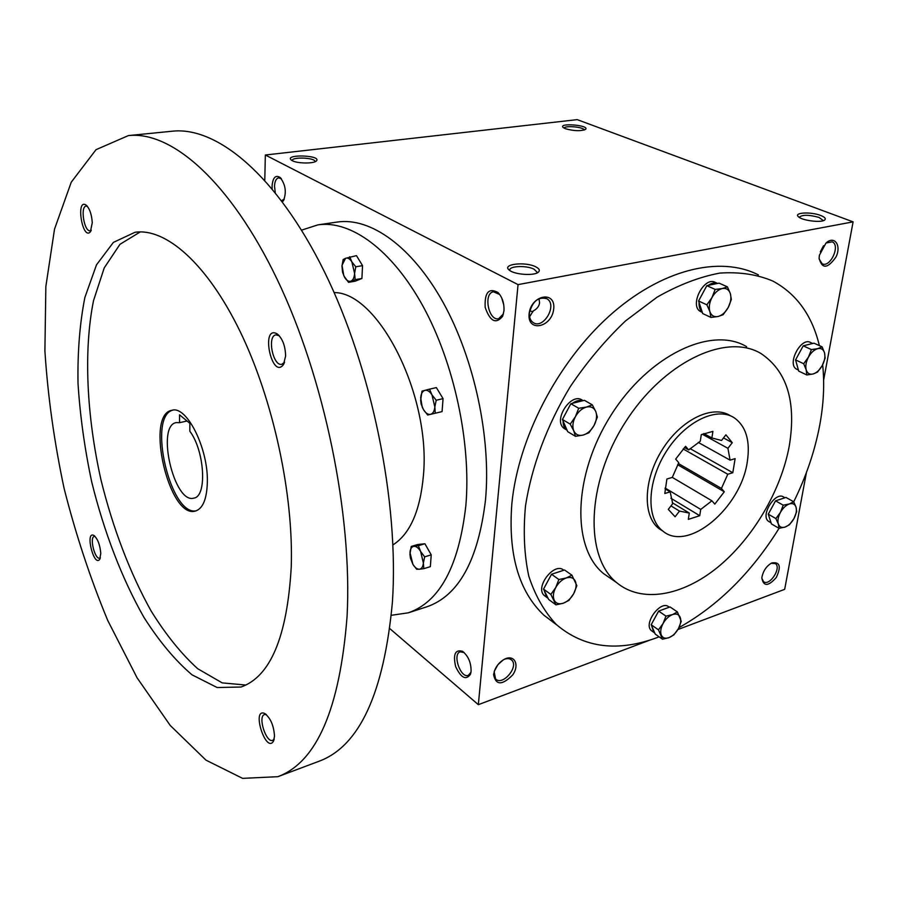 <?xml version="1.0" encoding="UTF-8"?>
<svg xmlns="http://www.w3.org/2000/svg" width="898" height="898" viewBox="0 0 898 898"><rect width="100%" height="100%" fill="white"/><g stroke="black" fill="none" stroke-linecap="round" stroke-linejoin="round"><path stroke-width="1.35" d="M498.008 664.599L503.172 659.951M503.823 659.559C507.146 658.144 509.772 658.324 511.714 660.109C519.212 666.81 502.218 686.543 495.55 678.843L494.147 671.816M497.919 664.7L494.349 671.143M493.586 674.611L494.652 670.335C496.661 665.53 499.804 661.893 504.081 659.424C514.195 653.744 520.043 664.621 512.668 674.97C502.162 685.522 495.808 685.41 493.586 674.611M771.079 563.304L775.333 563.562C781.9 567.704 769.496 586.686 763.525 581.635L761.841 578.256M762.043 576.561C763.525 570.376 766.746 565.852 771.719 562.979C779.902 561.576 781.44 566.413 776.299 577.493C768.318 586.484 763.502 586.675 761.852 578.065L762.043 576.561M501.724 297.945L503.778 304.95M529.438 312.852C532.581 301.144 538.418 296.441 546.949 298.753C557.905 304.905 543.268 329.948 533.086 322.494C530.325 320.519 529.113 317.308 529.438 312.852M529.102 313.907C530.909 294.926 555.907 290.144 553.707 308.934C551.933 327.523 527.216 332.776 529.102 313.907M825.98 243.044C834.444 235.231 841.606 245.277 836.083 256.839C827.642 268.85 821.984 269.277 819.099 258.096L819.391 255.257L825.98 243.044L832.177 241.82C840.82 245.143 830.223 268.199 822.13 263.754L819.111 258.938M820.289 251.867L823.545 245.738M529.607 316.859L533.12 311.045C536.982 309.002 539.137 306.252 539.575 302.794L538.991 298.652M556.872 625.019L543.919 615.209C518.674 591.299 507.987 554.111 511.86 503.643C518.135 438.707 557.007 363.061 608.979 316.197C661.007 269.288 719.859 255.223 758.395 274.889M677.9 629.543L784.672 589.346L806.426 472.539M823.634 380.09L853.1 221.862L577.19 119.636L265.337 155.006L264.787 180.206M389.9 628.69L478.342 704.672L518.045 284.621L853.1 221.862M478.342 704.672L649.647 640.184M565.392 128.717C574.024 131.074 580.759 131.288 585.586 129.357C590.02 125.215 557.939 122.543 563.147 127.494L565.392 128.717M820.649 215.464C824.858 217.125 826.194 218.652 824.656 220.032C821.322 223.063 801.6 220.504 798.311 216.62C793.619 212.478 810.995 211.614 820.649 215.464M292.333 160.708C297.642 163.672 314.311 163.762 316.5 160.854C321.686 155.152 283.903 153.94 291.289 160.057L292.333 160.708M535.859 266.886C539.328 268.682 540.181 270.421 538.441 272.105C534.501 276.113 514.116 274.687 509.222 270.062C501.376 264.113 525.465 261.318 535.859 266.886M518.045 284.621L265.337 155.006M471.091 671.221C471.113 662.556 468.251 655.922 462.504 651.319C455.185 649.254 452.895 654.361 455.656 666.619C461.056 677.99 465.983 680.538 470.451 674.275L471.091 671.221M272.173 188.76L272.083 185.908C272.869 177.467 275.574 174.672 280.187 177.512C285.586 184.662 286.687 192.352 283.476 200.58L282.421 201.803M503.969 310.809C504.317 303.3 502.33 297.193 497.986 292.501C488.748 287.562 484.482 292.524 485.178 307.385C490.061 321.405 495.864 324.403 502.588 316.365L503.969 310.809M746.62 346.673C711.452 325.547 648.614 355.125 610.954 415.314C572.913 475.233 571.454 547.701 603.591 573.62L612.043 579.446M793.709 501.847C806.09 476.737 814.744 451.301 819.661 425.54C823.657 404.223 824.656 383.962 822.658 364.779M819.38 345.629C812.118 315.378 796.582 293.848 772.796 281.04C756.958 274.384 739.267 271.746 719.725 273.104C699.407 276.921 678.518 284.947 657.044 297.193L625.558 320.9C605.252 340.162 586.787 362.13 570.163 386.802C547.05 425.091 531.605 466.567 525.498 505.922C523.13 531.515 524.219 554.908 528.776 576.101C535.174 595.599 544.356 611.74 556.333 624.525C584.329 648.3 618.599 652.397 659.132 636.839M678.933 627.646C718.119 605.69 751.491 572.587 779.049 528.338M789.297 445.801C796.492 401.821 787.03 371.042 760.909 353.486C725.853 332.372 662.769 362.41 624.739 423.194C586.327 483.719 584.508 556.67 616.556 582.555C641.643 603.523 682.289 596.048 717.558 567.368C752.861 538.542 781.103 490.791 789.297 445.801M730.759 415.954L730.411 415.774C712.933 404.223 681.212 419.366 662.354 449.539C643.271 479.566 642.328 516.26 659.199 528.776L662.87 531.088C688.07 552.596 741.03 507.841 747.316 461.651C750.414 440.896 746.058 426.281 734.261 417.806C716.795 406.255 685.039 421.465 666.136 451.716C647.009 481.822 646.01 518.584 662.87 531.088M732.813 472.718L735.125 458.631L730.074 460.135L727.93 448.315L732.263 442.692L725.91 434.812L721.543 440.469L711.878 437.966L712.911 431.377L701.293 434.643L700.283 441.266L688.665 449.92L685.589 446.306L675.655 459.114L678.765 462.695L672.288 477.41L666.9 479.016L664.801 493.507L670.166 491.868L672.725 503.643L668.292 509.379L675.105 516.777L679.494 511.085L689.294 513.061L688.328 519.381L699.733 515.699L700.721 509.413L711.934 500.803L714.808 504.104L724.282 491.778L721.442 488.433L727.784 474.256L732.813 472.718L690.046 448.596M665.059 488.804L670.166 491.868M670.986 505.888L679.494 511.085M672.31 502.734L689.294 513.061M699.733 515.699L670.885 498.244M665.137 488.041L700.721 509.413M672.288 477.388L711.934 500.803M724.282 491.778L677.608 464.715M678.304 463.48L721.442 488.433M683.154 448.955L727.784 474.256M698.229 442.4L730.074 460.135M732.263 442.692L723.507 437.921M702.247 434.205L727.93 448.315M703.819 433.543L711.878 437.966M684.433 447.53L688.665 449.92M509.929 270.59L509.839 270.208C508.784 265.931 526.61 265.213 534.018 269.187L537.004 272.105L536.779 273.071M315.03 161.483L315.03 161.483C314.85 157.543 291.468 156.69 292.232 160.652M799.22 217.338C802.139 214.577 808.772 214.611 819.099 217.451L823.129 220.47M584.171 130.053C584.34 127.067 564.595 125.204 564.135 128.156M499.737 294.522L493.485 291.794C483.079 293.141 488.534 321.372 498.671 318.7L503.452 313.829M275.259 192.542L274.519 186.189C274.777 181.228 276.157 178.455 278.661 177.849L281.411 178.825M284.284 199.008L281.579 200.669M464.131 652.554L460.18 651.825C452.143 654.025 460.652 678.697 468.318 675.352L470.967 672.276M529.753 310.899L532.997 311.673M179.533 414.82L189.848 423.328L189.837 431.242C204.733 450.863 207.27 496.572 193.889 498.098C174.19 504.53 155.769 425.529 176.289 422.588L179.544 422.666L179.533 414.82M391.371 615.287L408.332 612.806L426.909 606.779C458.743 595.744 478.264 560.15 485.504 500.006C491.251 437.876 474.38 358.886 443.174 302.547C411.89 246.164 370.223 217.069 337.221 222.053L317.881 224.87L301.582 230.146M408.332 612.806C439.773 601.885 458.945 566.144 465.86 505.574C471.282 442.995 454.231 363.263 423.081 306.353C391.854 249.386 350.489 219.943 317.881 224.87M392.942 544.895C410.072 533.951 420.23 510.805 423.418 475.469C431.096 395.502 378.26 292.075 334.112 292.58M277.852 776.691L319.172 761.201C359.514 746.171 383.929 693.155 392.415 602.143C399.206 502.105 371.794 367.787 324.369 271.656C276.853 175.312 216.923 126.281 172.304 131.209L128.392 135.587L96.041 149.663L71.245 182.193L54.531 229.091L45.854 286.484L44.9 350.86C47.83 396.153 54.239 442.052 64.128 488.534C75.825 534.613 90.372 578.615 107.771 620.529L137.102 677.844L170.25 725.483L205.99 760.157L242.606 778.364L277.852 776.691C316.747 762.245 339.826 708.859 347.066 616.522C352.544 514.936 324.358 377.777 277.213 279.491C229.978 180.992 171.372 130.794 128.392 135.587M291.221 567.345C293.736 494.753 273.284 399.891 240.215 331.71C207.079 263.428 165.76 227.778 135.014 232.279L113.373 242.404L96.479 264.865L84.883 297.44C79.776 323.291 77.486 351.949 78.014 383.412C80.068 415.774 84.648 448.674 91.753 482.103C104.022 531.841 121.96 578.705 143.927 617.341C159.204 641.374 175.245 660.535 192.06 674.847L217.148 687.531L241.034 687.026C270.433 676.665 287.169 636.772 291.221 567.345M100.789 553.449C100.004 544.626 97.635 538.587 93.706 535.354C84.895 531.077 93.942 567.401 99.689 559.364L100.789 553.449M285.609 356.068C285.351 345.977 282.578 338.613 277.302 333.977C260.184 323.864 271.611 380.393 283.476 364.599L285.609 356.068M274.507 736.259C273.823 725.505 270.523 717.906 264.584 713.427C251.204 707.86 265.954 754.073 273.475 741.164L274.507 736.259M92.27 222.771C91.686 214.218 89.598 208.291 85.983 204.991C75.533 198.346 82.493 240.888 90.361 231.841L92.27 222.771M140.279 231.909L119.962 244.312L104.247 267.873L93.549 300.538C83.424 350.489 86.612 415.673 101.003 479.947C112.822 527.945 130.042 573.261 151.167 611.078C165.872 634.718 181.385 653.924 197.695 668.707L222.221 682.895L245.917 685.039M207.348 481.99C208.28 448.327 186.638 405.324 172.001 410.274C144.612 414.247 169.172 519.583 195.495 511.029C202.937 508.571 206.888 498.895 207.348 481.99M172.854 410.139C147.014 416.268 170.429 516.709 196.314 510.782M87.409 206.349L86.174 206.113C80.001 206.338 84.21 232.111 90.182 230.719L91.282 230.18M266.347 714.628L264.495 714.55C257.546 716.301 266.167 743.32 272.756 740.334L274.182 739.088M279.256 335.74L275.944 334.864C266.818 335.919 273.048 366.766 281.882 364.285L284.599 362.231M95.042 536.409L94.301 536.409C89.239 537.172 94.907 559.937 99.723 558.152L100.374 557.781M187.065 421.027L179.544 422.666M348.536 282.331L355.238 281.175L361.905 278.481L362.545 265.651L356.472 255.627L345.528 258.298L342.015 265.348L343.833 275.866L348.536 282.331L350.961 281.141C353.094 280.12 354.306 277.527 354.587 273.374L351.859 261.89C349.827 258.703 347.717 257.502 345.528 258.298L343.137 259.567L341.97 266.1L342.565 272.319L344.664 277.46C346.662 280.636 348.761 281.86 350.961 281.141L355.17 279.648L354.587 273.374L355.788 266.785L351.859 261.89L349.726 256.716M355.17 279.648L361.905 278.481M355.788 266.785L362.545 265.651M409.948 554.234L410.431 558.163L412.945 564.427L416.661 569.242L419.355 569.22C421.656 568.883 422.992 566.818 423.373 563.035L420.634 551.518C418.513 547.948 416.268 546.22 413.911 546.31C411.632 546.714 410.319 548.79 409.971 552.562L412.945 564.415C414.977 567.671 417.121 569.265 419.355 569.22L423.8 568.67L423.373 563.035L424.664 556.85L420.634 551.518L418.345 545.692L411.239 546.433L417.772 544.502L424.9 543.75L431.231 554.863L430.344 566.66L423.8 568.67M424.664 556.85L431.231 554.863M418.345 545.692L424.9 543.75M409.937 554.167L411.239 546.433M423.508 409.713L427.684 415.011L430.557 414.337C433.004 413.596 434.43 411.138 434.834 406.951L431.972 394.884C429.727 391.371 427.358 389.855 424.866 390.349C422.442 391.158 421.05 393.638 420.668 397.78L422.24 407.153L423.508 409.713C425.697 413.215 428.054 414.753 430.557 414.337L435.261 413.226L434.834 406.951L436.215 400.239L431.972 394.884L429.536 389.148L422.015 391.135L420.646 400.351L421.117 403.999L423.508 409.713M435.261 413.226L442.074 411.598L443.062 398.645L436.372 387.599L429.536 389.148M436.215 400.239L443.062 398.645M710.947 317.432L709.858 311.584L706.872 304.815L711.968 297.552C709.364 302.66 708.668 307.329 709.858 311.584C711.328 315.58 714.045 317.23 718.007 316.511C722.014 315.434 725.416 312.459 728.188 307.554C730.77 302.536 731.488 297.9 730.355 293.635C728.94 289.605 726.258 287.91 722.273 288.55C718.232 289.583 714.797 292.58 711.968 297.552L715.167 289.414L722.273 288.55L727.436 286.855L730.355 293.635L731.342 299.528L728.188 307.554L723.148 314.715L718.007 316.511L710.947 317.432L702.696 313.559L699.059 302.458C698.846 306.802 699.901 310.023 702.214 312.111M727.436 286.855L719.085 283.139L706.827 285.665L698.577 300.987L706.872 304.815M698.577 300.987L699.059 302.458M717.367 283.319L715.571 282.522C704.212 275.551 688.721 305.926 700.687 311.64L701.562 312.044M706.827 285.665L715.167 289.414M705.862 287.45L699.542 299.202M717.659 283.431C714.808 282.331 711.665 282.982 708.253 285.373M575.461 436.327L573.755 430.793L570.23 424.137L575.371 416.739C572.722 421.981 572.183 426.673 573.755 430.793C575.607 434.643 578.739 436.069 583.139 435.07C587.573 433.712 591.21 430.512 594.061 425.461C596.687 420.298 597.249 415.651 595.756 411.52C593.971 407.625 590.862 406.143 586.439 407.075C581.96 408.388 578.267 411.61 575.371 416.739L578.716 408.276L586.439 407.075L592.321 404.852L595.756 411.52L597.361 417.121L594.061 425.461L588.987 432.746L583.139 435.07L575.461 436.327L567.682 431.646L563.046 420.915C563.024 425.035 564.258 428.065 566.75 430.007L567.076 430.243M592.321 404.852L584.43 400.328L570.847 403.718L562.429 419.489L570.23 424.137M562.429 419.489L563.046 420.915M583.094 400.665L582.566 400.362C571.308 391.36 552.259 420.702 564.292 428.537L565.538 429.289M570.847 403.718L578.716 408.276M569.871 405.548L563.405 417.649M582.858 400.721C579.603 399.846 576.134 400.71 572.441 403.325M555.952 604.837L550.856 594.442L555.705 587.595C553.202 592.523 552.719 596.743 554.246 600.268C556.053 603.535 559.072 604.511 563.293 603.22C567.547 601.604 571.027 598.405 573.732 593.634C576.213 588.796 576.729 584.598 575.259 581.051C573.508 577.751 570.522 576.718 566.279 577.953C561.98 579.547 558.455 582.757 555.705 587.595L558.882 579.524L566.279 577.953L571.936 575.203L576.864 585.676L573.732 593.634L568.928 600.392L563.293 603.22L555.952 604.837L548.667 599.482L544.143 590.323L546.68 597.305L548.072 598.281M571.936 575.203L564.55 569.994L551.529 574.26L543.537 589.099L550.856 594.442M543.537 589.099L544.143 590.323M563.798 570.241C554.392 561.43 534.355 587.561 544.379 595.61L545.501 596.429M551.529 574.26L558.882 579.524M550.597 575.988L544.469 587.382M563.046 570.488L553.045 573.766M662.477 639.208L658.47 629.846L663.05 623.571C660.704 628.095 660.12 631.945 661.31 635.122C662.746 638.063 665.317 638.893 669.01 637.636C672.737 636.076 675.857 633.101 678.383 628.712C680.706 624.245 681.301 620.417 680.156 617.229C678.776 614.254 676.228 613.379 672.523 614.591C668.763 616.118 665.598 619.115 663.05 623.571L665.957 616.129L672.523 614.591L677.384 611.931L681.256 621.349L678.383 628.712L673.837 634.908L669.01 637.636L662.477 639.208L655.226 634.089L651.656 625.839L653.845 632.383L654.765 633.011M677.384 611.931L670.043 606.936L658.638 611.089L651.185 624.75L658.47 629.846M651.185 624.75L651.656 625.839M669.279 607.216L668.92 606.969C660.838 599.292 642.687 624.121 651.555 630.755L652.352 631.328M658.638 611.089L665.957 616.129M657.763 612.672L652.049 623.156M668.718 607.418L659.963 610.606M779.037 528.338L778.341 523.983L775.883 518.573L780.429 512.388C778.117 516.81 777.421 520.672 778.341 523.983C779.486 527.059 781.743 528.08 785.11 527.059C788.511 525.745 791.452 522.95 793.911 518.674C796.2 514.318 796.908 510.479 796.043 507.168C794.943 504.059 792.698 502.992 789.331 503.958C785.896 505.237 782.921 508.055 780.429 512.388L783.224 505.192L789.331 503.958L793.652 501.746L796.043 507.168L796.672 511.568L793.911 518.674L789.409 524.791L785.11 527.059L779.037 528.338L771.438 523.916L768.632 515.306L771.068 522.793M793.652 501.746L785.975 497.436L775.558 500.848L768.261 514.172L775.883 518.573M768.261 514.172L768.632 515.306M784.931 497.773L783.73 497.099C775.468 490.69 759.753 516.092 768.688 521.401L769.339 521.783M775.558 500.848L783.224 505.192M774.705 502.397L769.103 512.623M784.762 497.829L776.77 500.455M806.808 374.96L806.18 369.796L803.688 363.724L808.469 357.09C806.045 361.771 805.282 366.014 806.18 369.796C807.324 373.355 809.626 374.747 813.094 373.983C816.608 372.883 819.661 370.088 822.231 365.587C824.645 360.974 825.419 356.775 824.566 352.97C823.477 349.389 821.199 347.953 817.719 348.66C814.172 349.715 811.085 352.532 808.469 357.09L811.399 349.591L817.719 348.66L822.141 346.886L824.566 352.97L825.127 358.179L822.231 365.587L817.494 372.131L813.094 373.983L806.808 374.96L798.715 371.11L795.931 361.209L798.344 369.808M822.141 346.886L813.958 343.159L803.227 345.831L795.561 359.896L803.688 363.724M795.561 359.896L795.931 361.209M812.623 343.429L810.658 342.542C801.05 336.503 786.48 364.375 796.683 369.224L797.323 369.527M803.227 345.831L811.399 349.591M802.329 347.47L796.447 358.268M812.724 343.474L804.485 345.528M510.872 659.446L511.714 660.109M545.894 298.215L546.949 298.753M616.556 582.555L603.591 573.62M537.88 272.509L538.441 272.105M536.948 272.711L537.004 272.105M499.187 293.96L497.986 292.501M503.161 314.558L502.588 316.365M281.287 178.68L280.187 177.512M284.217 199.188L283.476 200.58M464.075 652.52L462.504 651.319M470.945 672.333L470.451 674.275M556.333 624.525L543.919 615.209M86.949 205.822L85.983 204.991M91.012 230.797L90.361 231.841M265.954 714.292L264.584 713.427M274.058 739.604L273.475 741.164M279.222 335.706L277.302 333.977M284.576 362.276L283.476 364.599M94.458 535.859L93.706 535.354M100.116 558.556L99.689 559.364M702.315 312.403L700.687 311.64M566.75 430.007L564.292 428.537M546.68 597.305L544.379 595.61M653.845 632.383L651.555 630.755M771.079 522.793L768.688 521.401M798.412 370.043L796.683 369.224"/></g></svg>
